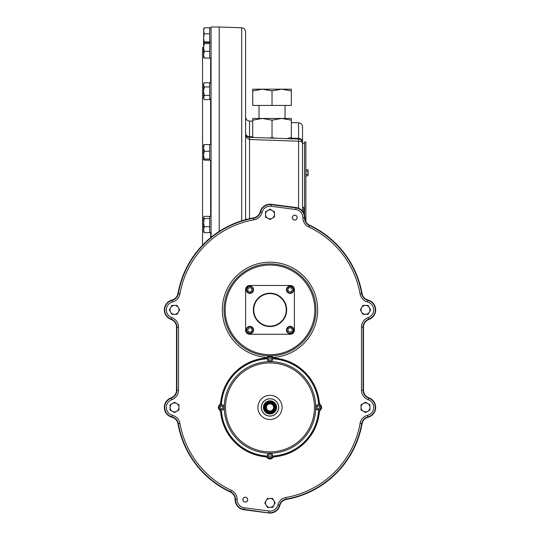 <?xml version="1.0" encoding="UTF-8"?>
<svg xmlns="http://www.w3.org/2000/svg" width="540" height="540" viewBox="0 0 540 540"><rect width="100%" height="100%" fill="white"/><g stroke="black" fill="none" stroke-linecap="round" stroke-linejoin="round"><path stroke-width="0.81" d="M304.547 143.235L302.515 143.235L302.515 207.421L303.737 207.421L303.737 212.929M302.515 143.235L302.515 141.851A4.064 3.442 180 0 0 298.593 138.416L298.593 139.036A4.064 4.064 0 0 1 302.515 143.1L302.515 211.1M291.337 138.159L298.593 138.416L298.593 122.783C300.983 123.086 302.292 124.436 302.515 126.839L302.515 141.851M305.053 219.49L305.87 219.49L305.87 142.02L304.547 142.02L304.547 215.035M305.87 219.49L305.87 221.704M307.868 175.844L308.104 175.082L307.868 175.844L305.87 175.844M307.868 174.319L308.104 172.793L308.104 175.082L307.868 174.319L305.87 174.319M307.868 171.268L308.104 170.505L308.104 172.793L307.868 171.268L305.87 171.268M308.104 170.505L307.868 169.742L308.104 170.505L307.868 169.742L305.87 169.742M298.593 139.036L298.593 141.224L249.534 139.489C246.794 138.436 245.484 136.364 245.612 133.265A4.064 4.064 0 0 0 249.534 137.322L298.593 139.036A4.064 4.064 0 0 1 302.515 143.1A4.064 1.877 0 0 0 298.593 141.224L298.593 208.224M286.295 499.46A93.481 93.481 0 0 0 362.05 423.711C362.772 420.397 364.77 418.244 368.03 417.258A10.159 10.159 0 0 0 368.894 397.838C365.479 396.434 363.67 393.883 363.481 390.177L363.481 327.112C363.663 323.426 365.465 320.868 368.894 319.451A10.159 10.159 0 0 0 368.03 300.031C364.777 299.052 362.786 296.906 362.05 293.578A93.481 93.481 0 0 0 309.562 225.18C306.551 223.621 304.985 221.137 304.877 217.728A10.159 10.159 0 0 0 296.048 207.542L271.323 204.289A10.159 10.159 0 0 0 260.159 211.842C259.173 215.102 257.02 217.1 253.706 217.829A93.481 93.481 0 0 0 177.95 293.578C177.215 296.906 175.223 299.052 171.97 300.031A10.159 10.159 0 0 0 171.106 319.451C174.535 320.868 176.337 323.426 176.519 327.112L176.519 390.177C176.33 393.883 174.521 396.434 171.106 397.838A10.159 10.159 0 0 0 171.97 417.258C175.23 418.244 177.228 420.397 177.95 423.711A93.481 93.481 0 0 0 230.438 492.109C233.456 493.682 235.022 496.166 235.123 499.561A10.159 10.159 0 0 0 243.952 509.747L268.677 513A10.159 10.159 0 0 0 279.841 505.447C280.82 502.193 282.974 500.202 286.295 499.46M361.982 423.704A8.195 8.195 0 0 1 368.017 417.197A10.098 10.098 0 0 0 368.874 397.899A8.195 8.195 0 0 1 363.413 390.17L363.413 327.119A8.195 8.195 0 0 1 368.874 319.39A10.098 10.098 0 0 0 368.017 300.091A8.195 8.195 0 0 1 361.982 293.584A93.413 93.413 0 0 0 309.541 225.241A8.195 8.195 0 0 1 304.817 217.728A10.098 10.098 0 0 0 296.035 207.61L271.316 204.35A10.098 10.098 0 0 0 260.219 211.856A8.195 8.195 0 0 1 253.712 217.89A93.413 93.413 0 0 0 178.018 293.584A8.195 8.195 0 0 1 171.983 300.091A10.098 10.098 0 0 0 171.126 319.39A8.195 8.195 0 0 1 176.587 327.119L176.587 390.17A8.195 8.195 0 0 1 171.126 397.899A10.098 10.098 0 0 0 171.983 417.197A8.195 8.195 0 0 1 178.018 423.704A93.413 93.413 0 0 0 230.459 492.048A8.195 8.195 0 0 1 235.184 499.561A10.098 10.098 0 0 0 243.965 509.679L268.684 512.939A10.098 10.098 0 0 0 279.781 505.433A8.195 8.195 0 0 1 286.288 499.399A93.413 93.413 0 0 0 361.982 423.704L360.079 423.367A91.483 91.483 0 0 1 285.95 497.495A10.125 10.125 0 0 0 277.911 504.954L279.781 505.433M273.875 500.688L275.164 502.929L272.579 498.454L270 498.454A4.469 4.469 0 0 0 266.125 500.688L267.422 498.454L270 498.454A4.469 4.469 0 0 1 273.875 505.163L272.579 507.398L267.422 507.398L264.836 502.929L265.518 501.748M178.963 409.928L174.373 412.513M170.019 407.417L170.019 404.838L172.253 403.542A4.469 4.469 0 0 0 172.253 411.284L170.019 409.995L170.019 404.838L172.253 403.542A4.469 4.469 0 0 1 176.722 403.542L178.963 404.966M172.253 403.542L174.602 402.32M368.125 314.287L365.513 314.341A4.469 4.469 0 0 1 361.638 307.638A4.469 4.469 0 0 1 369.38 307.638L368.091 305.404L365.513 305.404L368.091 305.404L368.773 306.578M370.609 309.987L369.38 307.638L370.643 309.818M360.382 309.933L362.927 314.341L365.513 314.341A4.469 4.469 0 0 0 369.38 312.107L368.091 314.341L362.86 314.226M360.416 309.757L363.062 305.404M363.278 403.542L361.037 404.838L361.037 407.417A4.469 4.469 0 0 0 363.278 411.284L361.037 409.995L361.037 407.417A4.469 4.469 0 0 1 363.278 403.542L365.513 402.253L367.747 403.542A4.469 4.469 0 0 1 367.747 411.284L369.981 409.995L369.981 407.417L369.981 409.995L365.513 412.58L361.037 409.995L361.037 404.838L363.278 403.542A4.469 4.469 0 0 1 367.747 403.542L369.981 404.966M171.842 314.226L169.331 309.872L171.909 305.404L174.488 305.404A4.469 4.469 0 0 0 170.62 312.107L171.909 314.341L174.488 314.341A4.469 4.469 0 0 1 170.62 312.107M169.391 309.757L171.875 305.458M177.073 305.404L178.362 307.638A4.469 4.469 0 0 0 174.488 305.404L177.073 305.404L177.748 306.578M178.99 308.725L179.651 309.872L177.073 314.341L174.488 314.341A4.469 4.469 0 0 0 178.362 312.107L177.073 314.341M265.646 211.714L270 209.203L274.469 211.781L274.469 216.945L270 219.524L267.766 218.234A4.469 4.469 0 0 1 267.766 210.492L270 209.203M274.469 211.781L274.469 214.36A4.469 4.469 0 0 0 267.766 210.492L265.531 211.781L265.531 216.81M294.719 220.057A2.437 2.437 0 0 1 292.606 216.398A2.437 2.437 0 0 1 296.831 216.398A2.437 2.437 0 0 1 294.719 220.057M245.282 502.112A2.437 2.437 0 0 1 243.169 498.454A2.437 2.437 0 0 1 247.394 498.454A2.437 2.437 0 0 1 245.282 502.112M267.422 507.398L270 507.398A4.469 4.469 0 0 1 266.125 505.163L264.836 502.929L267.422 498.454M266.125 505.163A4.469 4.469 0 0 1 266.125 500.688M273.875 505.163A4.469 4.469 0 0 1 270 507.398L272.579 507.398L275.164 502.929M174.488 402.253L176.722 403.542A4.469 4.469 0 0 1 178.963 407.417L178.963 409.995L174.488 412.58L170.019 409.995M176.722 403.542L178.963 404.838L178.963 407.417A4.469 4.469 0 0 1 172.253 411.284M369.38 307.638A4.469 4.469 0 0 1 369.38 312.107L370.67 309.872M361.638 312.107L360.349 309.872L362.927 305.404L365.513 305.404M367.747 411.284A4.469 4.469 0 0 1 363.278 411.284M369.981 407.417L369.981 404.838L367.747 403.542M179.651 309.872L178.362 307.638A4.469 4.469 0 0 1 178.362 312.107M274.469 216.945L274.469 214.36A4.469 4.469 0 0 1 267.766 218.234L265.531 216.945M272.234 218.234L270 219.524M292.322 217.62A2.396 2.396 0 0 1 295.92 215.541A2.396 2.396 0 0 1 295.92 219.692A2.396 2.396 0 0 1 292.322 217.62M245.282 502.072A2.396 2.396 0 0 1 243.203 498.474A2.396 2.396 0 0 1 247.354 498.474A2.396 2.396 0 0 1 245.282 502.072M270 265.032A44.84 44.84 0 0 0 231.167 332.296A44.84 44.84 0 0 0 308.833 332.296A44.84 44.84 0 0 0 270 265.032M290.324 334.26L249.676 334.26A4.064 4.064 0 0 1 245.612 330.197L245.612 289.555A4.064 4.064 0 0 1 249.676 285.485L290.324 285.485A4.064 4.064 0 0 1 294.388 289.555L294.388 330.197A4.064 4.064 0 0 1 290.324 334.26M293.774 289.757A3.659 3.659 0 0 0 290.115 286.099A3.659 3.659 0 0 0 286.457 289.757A3.659 3.659 0 0 0 290.115 293.416A3.659 3.659 0 0 0 293.774 289.757M286.868 289.757A3.254 3.254 0 0 0 291.742 292.572A3.254 3.254 0 0 0 291.742 286.943A3.254 3.254 0 0 0 286.868 289.757M291.236 291.789L288.887 291.789L287.712 289.757L288.887 287.726L291.236 287.726L292.41 289.757L291.236 291.789M246.226 329.987A3.659 3.659 0 0 0 249.885 333.646A3.659 3.659 0 0 0 253.544 329.987A3.659 3.659 0 0 0 249.885 326.336A3.659 3.659 0 0 0 246.226 329.987M253.132 329.987A3.254 3.254 0 0 0 248.258 327.173A3.254 3.254 0 0 0 248.258 332.809A3.254 3.254 0 0 0 253.132 329.987M248.765 327.956L251.114 327.956L252.288 329.987L251.114 332.026L248.765 332.026L247.59 329.987L248.765 327.956M249.885 286.099A3.659 3.659 0 0 0 246.226 289.757A3.659 3.659 0 0 0 249.885 293.416A3.659 3.659 0 0 0 253.544 289.757A3.659 3.659 0 0 0 249.885 286.099M249.885 293.011A3.254 3.254 0 0 0 252.7 288.131A3.254 3.254 0 0 0 247.07 288.131A3.254 3.254 0 0 0 249.885 293.011M251.917 288.637L251.917 290.986L249.885 292.16L247.853 290.986L247.853 288.637L249.885 287.469L251.917 288.637M253.746 309.872A16.254 16.254 0 0 1 278.127 295.792A16.254 16.254 0 0 1 278.127 323.953A16.254 16.254 0 0 1 253.746 309.872M220.01 409.57L219.733 409.934A3.159 3.159 0 0 1 219.733 404.892L219.659 404.838A3.254 3.254 0 0 0 219.659 409.995L220.603 411.716A49.585 49.585 0 0 0 265.694 456.813L265.815 455.915L267.401 456.489M267.401 358.344L265.815 358.918L265.694 358.02A49.585 49.585 0 0 0 220.603 403.11L221.501 403.232L220.928 404.811M319.072 404.811L318.499 403.232L319.397 403.11A49.585 49.585 0 0 0 274.307 358.02L272.579 357.075A3.254 3.254 0 0 0 267.422 357.075L267.482 357.149A3.159 3.159 0 0 1 272.518 357.149L272.153 357.426M272.153 457.407L272.518 457.684A3.159 3.159 0 0 1 267.482 457.684L267.422 457.758A3.254 3.254 0 0 0 272.579 457.758L274.307 456.813A49.585 49.585 0 0 0 319.397 411.716L320.341 409.995A3.254 3.254 0 0 0 320.341 404.838L320.267 404.892A3.159 3.159 0 0 1 320.267 409.934L319.99 409.57M224.249 406.762A2.7 2.7 0 0 0 218.936 407.417A2.7 2.7 0 0 0 221.967 410.089A2.7 2.7 0 0 0 224.249 406.762A45.752 45.752 0 0 1 269.345 361.665M219.179 407.417A2.45 2.45 0 0 0 222.865 409.543A2.45 2.45 0 0 0 222.865 405.29A2.45 2.45 0 0 0 219.179 407.417M222.338 408.638L220.934 408.638L220.226 407.417L220.934 406.195L222.338 406.195L223.04 407.417L222.338 408.638M270.655 361.665A2.7 2.7 0 0 0 270 356.353A2.7 2.7 0 0 0 267.32 359.377A2.7 2.7 0 0 0 270.655 361.665A45.752 45.752 0 0 1 315.752 406.762M270 356.596A2.45 2.45 0 0 0 267.874 360.275A2.45 2.45 0 0 0 272.126 360.275A2.45 2.45 0 0 0 270 356.596M268.778 359.755L268.778 358.344L270 357.642L271.222 358.344L271.222 359.755L270 360.457L268.778 359.755M270.655 453.161A2.7 2.7 0 0 0 267.32 455.45A2.7 2.7 0 0 0 270 458.48A2.7 2.7 0 0 0 270.655 453.161A45.752 45.752 0 0 0 315.752 408.071A2.7 2.7 0 0 0 321.064 407.417A2.7 2.7 0 0 0 318.033 404.737A2.7 2.7 0 0 0 315.752 408.071M270 458.231A2.45 2.45 0 0 0 272.126 454.552A2.45 2.45 0 0 0 267.874 454.552A2.45 2.45 0 0 0 270 458.231M271.222 455.078L271.222 456.482L270 457.191L268.778 456.482L268.778 455.078L270 454.37L271.222 455.078M320.821 407.417A2.45 2.45 0 0 0 317.135 405.29A2.45 2.45 0 0 0 317.135 409.543A2.45 2.45 0 0 0 320.821 407.417M317.662 406.195L319.066 406.195L319.775 407.417L319.066 408.638L317.662 408.638L316.96 407.417L317.662 406.195M220.928 410.015L221.501 411.601A48.681 48.681 0 0 0 265.815 455.915M272.599 456.489L274.185 455.915A48.681 48.681 0 0 0 318.499 411.601L319.072 410.015M318.499 403.232A48.681 48.681 0 0 0 274.185 358.918L272.599 358.344M220.01 405.263L219.733 404.892L220.691 403.157A49.491 49.491 0 0 1 265.741 358.108L267.482 357.149L267.847 357.426M274.185 358.918L274.259 358.108A49.491 49.491 0 0 1 319.309 403.157L320.267 404.892L319.99 405.263M274.307 358.02L272.579 357.075M267.422 357.075L265.694 358.02M320.341 404.838L319.397 403.11M319.397 411.716L320.341 409.995M267.847 457.407L267.482 457.684L265.741 456.725A49.491 49.491 0 0 1 220.691 411.669L221.501 411.601M272.579 457.758L274.307 456.813M265.694 456.813L267.422 457.758M219.659 409.995L220.603 411.716M220.603 403.11L219.659 404.838M270 413.917A6.5 6.5 0 0 0 275.63 404.163A6.5 6.5 0 0 0 264.371 404.163A6.5 6.5 0 0 0 270 413.917M270 401.321A6.095 6.095 0 0 1 275.279 410.461A6.095 6.095 0 0 1 264.722 410.461A6.095 6.095 0 0 1 270 401.321M270 401.402A6.014 6.014 0 0 1 275.204 410.42A6.014 6.014 0 0 1 264.796 410.42A6.014 6.014 0 0 1 270 401.402M270 401.855A5.562 5.562 0 0 1 274.82 410.198A5.562 5.562 0 0 1 265.181 410.198A5.562 5.562 0 0 1 270 401.855A5.542 5.542 0 0 0 265.201 410.191A5.542 5.542 0 0 0 274.799 410.191A5.542 5.542 0 0 0 270 401.868M270 402.678A4.739 4.739 0 0 0 265.896 409.786A4.739 4.739 0 0 0 274.104 409.786A4.739 4.739 0 0 0 270 402.678M270 402.692A4.718 4.718 0 0 1 274.091 409.779A4.718 4.718 0 0 1 265.91 409.779A4.718 4.718 0 0 1 270 402.692M270 402.928A4.489 4.489 0 0 1 273.888 409.664A4.489 4.489 0 0 1 266.112 409.664A4.489 4.489 0 0 1 270 402.928M270 403.265A4.151 4.151 0 0 1 273.598 409.489A4.151 4.151 0 0 1 266.402 409.489A4.151 4.151 0 0 1 270 403.265M290.115 333.646A3.659 3.659 0 0 0 293.774 329.987A3.659 3.659 0 0 0 290.115 326.336A3.659 3.659 0 0 0 286.457 329.987A3.659 3.659 0 0 0 290.115 333.646M290.115 326.74A3.254 3.254 0 0 0 287.3 331.614A3.254 3.254 0 0 0 292.93 331.614A3.254 3.254 0 0 0 290.115 326.74M288.083 331.108L288.083 328.759L290.115 327.584L292.147 328.759L292.147 331.108L290.115 332.282L288.083 331.108M219.2 231.404L219.2 27L211.066 27L211.066 237.31M241.691 220.786L241.691 27.783C244.087 28.093 245.396 29.444 245.612 31.847L245.612 219.632M252.727 120.17L252.727 118.449L291.337 118.449L291.337 120.17L281.684 118.449L272.032 120.17L262.379 118.449L252.727 120.17L252.727 137.437L249.534 137.322L249.534 136.708L252.727 136.822M249.534 218.66L249.534 137.322C246.794 136.661 245.484 135.304 245.612 133.265A4.064 4.064 0 0 0 249.534 137.322M291.337 139.172L291.337 120.17M286.969 138.632L291.337 137.45M270.101 138.044L272.032 137.45L274.536 138.2M272.032 137.45L272.032 120.17M285.039 118.449L285.039 105.442M291.337 90.909L281.684 89.181L291.337 89.181L291.337 105.442L252.727 105.442L252.727 89.181L262.379 89.181L252.727 90.909M272.032 90.909L262.379 89.181L281.684 89.181L272.032 90.909L272.032 105.442M202.534 245.174L202.534 47.527L203.587 47.527M209.689 151.254L209.689 159.057L204.242 159.057L203.587 159.611L203.587 155.156L204.242 151.254L209.689 151.254L209.689 144.43L211.066 144.43M211.066 160.279L209.689 160.279L209.689 159.057M203.587 159.611L204.242 160.164L209.689 160.164M204.242 159.057L203.587 155.156L203.627 144.977M203.587 145.105L204.242 144.551L203.587 147.906L204.242 151.254M204.242 144.551L209.689 144.551M203.742 232.099L203.587 229.696L204.242 226.712L209.689 226.712L209.689 218.552L204.242 218.552L203.587 222.629L203.587 217.208L204.242 218.552M203.587 231.593L204.242 232.686L209.689 232.686L209.689 226.712M209.689 218.552L209.689 216.365L204.242 216.365L203.587 217.458M204.242 232.686L203.587 229.696L203.587 222.629L204.242 226.712M209.689 43.592L209.689 51.401L204.242 51.401L203.587 54.749L203.587 47.5L204.242 43.592L209.689 43.592L209.689 33.757L204.242 33.757L203.587 37.834L204.242 41.918L209.689 41.918M211.066 58.219L209.689 58.219L209.689 51.401M203.627 57.679L203.587 54.749L204.242 58.104L209.689 58.104M204.242 58.104L203.587 57.551M204.242 51.401L203.587 47.5L203.742 28.37M209.689 42.491L204.242 42.491L203.587 43.045L204.242 43.592M204.242 41.918L203.587 43.045M209.689 86.954L209.689 82.728L204.242 82.728L203.587 84.841L203.587 83.862L204.242 82.728L203.587 84.841L204.242 86.954L209.689 86.954L209.689 99.623L204.242 99.623L203.587 97.511L203.587 84.841M204.242 99.623L203.587 98.489L204.242 95.398L209.689 95.398M204.242 95.398L203.587 91.179L204.242 86.954M209.689 33.757L209.689 27.783L204.242 27.783L203.587 30.767L204.242 33.757M203.587 28.877L204.242 27.783M268.9 403.502A4.064 4.064 0 0 1 274.064 407.417A4.064 4.064 0 0 1 270 411.48A4.064 4.064 0 0 1 265.937 407.417A4.064 4.064 0 0 1 270 403.353M270.02 403.353A4.064 4.064 0 0 1 271.134 403.515M270 403.832A3.584 3.584 0 0 1 273.105 409.205A3.584 3.584 0 0 1 266.895 409.205A3.584 3.584 0 0 1 270 403.832M277.911 504.954A8.168 8.168 0 0 1 268.934 511.022L268.724 512.636A9.788 9.788 0 0 0 279.484 505.359A8.498 8.498 0 0 1 286.234 499.095L285.95 497.495M286.288 499.399L286.234 499.095A93.11 93.11 0 0 0 361.679 423.65A8.498 8.498 0 0 1 367.943 416.9A9.788 9.788 0 0 0 368.773 398.189A8.498 8.498 0 0 1 363.11 390.17L363.11 327.119A8.498 8.498 0 0 1 368.773 319.106A9.788 9.788 0 0 0 367.943 300.389L367.538 301.961A10.125 10.125 0 0 1 360.079 293.922A91.483 91.483 0 0 0 308.725 226.989L309.413 225.518A8.498 8.498 0 0 1 304.506 217.721A9.788 9.788 0 0 0 296.001 207.913L271.276 204.66A9.788 9.788 0 0 0 260.516 211.93L262.089 212.335A10.125 10.125 0 0 1 254.05 219.794A91.483 91.483 0 0 0 179.921 293.922A10.125 10.125 0 0 1 172.463 301.961A8.168 8.168 0 0 0 171.767 317.574A10.125 10.125 0 0 1 178.517 327.119L178.517 390.17A10.125 10.125 0 0 1 171.767 399.715A8.168 8.168 0 0 0 172.463 415.327A10.125 10.125 0 0 1 179.921 423.367A91.483 91.483 0 0 0 231.275 490.3L230.587 491.771A8.498 8.498 0 0 1 235.494 499.568A9.788 9.788 0 0 0 243.999 509.375L268.684 512.939M360.079 423.367A10.125 10.125 0 0 1 367.538 415.327A8.168 8.168 0 0 0 368.233 399.715A10.125 10.125 0 0 1 361.483 390.17L361.483 327.119A10.125 10.125 0 0 1 368.233 317.574A8.168 8.168 0 0 0 367.538 301.961M308.725 226.989A10.125 10.125 0 0 1 302.886 217.708A8.168 8.168 0 0 0 295.785 209.52L271.067 206.267A8.168 8.168 0 0 0 262.089 212.335M231.275 490.3A10.125 10.125 0 0 1 237.114 499.581L235.184 499.561M268.934 511.022L244.215 507.769A8.168 8.168 0 0 1 237.114 499.581M267.043 357.46A47.682 47.682 0 0 1 229.21 285.188A47.682 47.682 0 0 1 310.79 285.188A47.682 47.682 0 0 1 272.957 357.46M368.017 417.197L367.538 415.327M368.874 397.899L368.233 399.715M363.413 390.17L361.483 390.17M363.413 327.119L361.483 327.119M368.874 319.39L368.233 317.574M368.017 300.091L367.943 300.389A8.498 8.498 0 0 1 361.679 293.639L360.079 293.922M309.541 225.241L309.413 225.518A93.11 93.11 0 0 1 361.679 293.639L361.982 293.584M304.817 217.728L302.886 217.708M296.035 207.61L295.785 209.52M271.316 204.35L271.067 206.267M260.219 211.856L260.516 211.93A8.498 8.498 0 0 1 253.766 218.194L253.712 217.89M254.05 219.794L253.766 218.194A93.11 93.11 0 0 0 178.322 293.639A8.498 8.498 0 0 1 172.058 300.389A9.788 9.788 0 0 0 171.227 319.106A8.498 8.498 0 0 1 176.891 327.119L176.891 390.17A8.498 8.498 0 0 1 171.227 398.189A9.788 9.788 0 0 0 172.058 416.9A8.498 8.498 0 0 1 178.322 423.65L178.018 423.704M179.921 293.922L178.018 293.584M172.463 301.961L171.983 300.091M171.767 317.574L171.126 319.39M178.517 327.119L176.587 327.119M178.517 390.17L176.587 390.17M171.767 399.715L171.126 397.899M172.463 415.327L171.983 417.197M179.921 423.367L178.322 423.65A93.11 93.11 0 0 0 230.587 491.771L230.459 492.048M244.215 507.769L243.965 509.679M270.418 355.826A45.954 45.954 0 0 0 315.954 309.663A45.954 45.954 0 0 0 270 263.918A45.954 45.954 0 0 0 224.046 309.663A45.954 45.954 0 0 0 269.582 355.826M286.666 309.872A16.666 16.666 0 0 0 261.671 295.441A16.666 16.666 0 0 0 261.671 324.304A16.666 16.666 0 0 0 286.666 309.872M265.815 358.918A48.681 48.681 0 0 0 221.501 403.232M269.365 451.892A44.483 44.483 0 0 1 225.518 407.099A44.483 44.483 0 0 1 270 362.934A44.483 44.483 0 0 1 314.483 407.734A44.483 44.483 0 0 1 269.365 451.892M224.249 408.071A45.752 45.752 0 0 0 269.345 453.161M270 395.32A12.096 12.096 0 0 1 280.476 413.464A12.096 12.096 0 0 1 259.524 413.464A12.096 12.096 0 0 1 270 395.32M318.499 411.601L319.309 411.669A49.491 49.491 0 0 1 274.259 456.725L274.185 455.915M270 398.743A8.674 8.674 0 0 1 277.513 411.75A8.674 8.674 0 0 1 262.487 411.75A8.674 8.674 0 0 1 270 398.743M270 398.81A8.606 8.606 0 0 0 261.394 407.417A8.606 8.606 0 0 0 270 416.016A8.606 8.606 0 0 0 278.606 407.417A8.606 8.606 0 0 0 270 398.81M270 413.991A6.575 6.575 0 0 0 275.69 404.129A6.575 6.575 0 0 0 264.31 404.129A6.575 6.575 0 0 0 270 413.991M270 402.86A4.556 4.556 0 0 1 273.949 409.698A4.556 4.556 0 0 1 266.051 409.698A4.556 4.556 0 0 1 270 402.86M270 403.063A4.354 4.354 0 0 1 273.767 409.59A4.354 4.354 0 0 1 266.234 409.59A4.354 4.354 0 0 1 270 403.063M245.639 133.711L245.612 133.265A4.064 3.449 0 0 0 249.534 136.708L249.534 121.068C247.144 120.764 245.835 119.408 245.612 117.005M210.661 58.219L210.661 83.248M210.661 99.103L210.661 144.43M210.661 160.279L210.661 216.601M210.661 232.45L210.661 237.641M241.691 27.783L219.2 27M298.593 122.783L291.337 122.526M252.727 121.176L249.534 121.068M259.025 118.449L259.025 105.442M211.066 216.601L209.689 216.601M211.066 232.45L209.689 232.45M211.066 42.37L209.689 42.37M211.066 83.248L209.689 83.248M211.066 99.103L209.689 99.103M211.066 28.019L209.689 28.019"/></g></svg>
